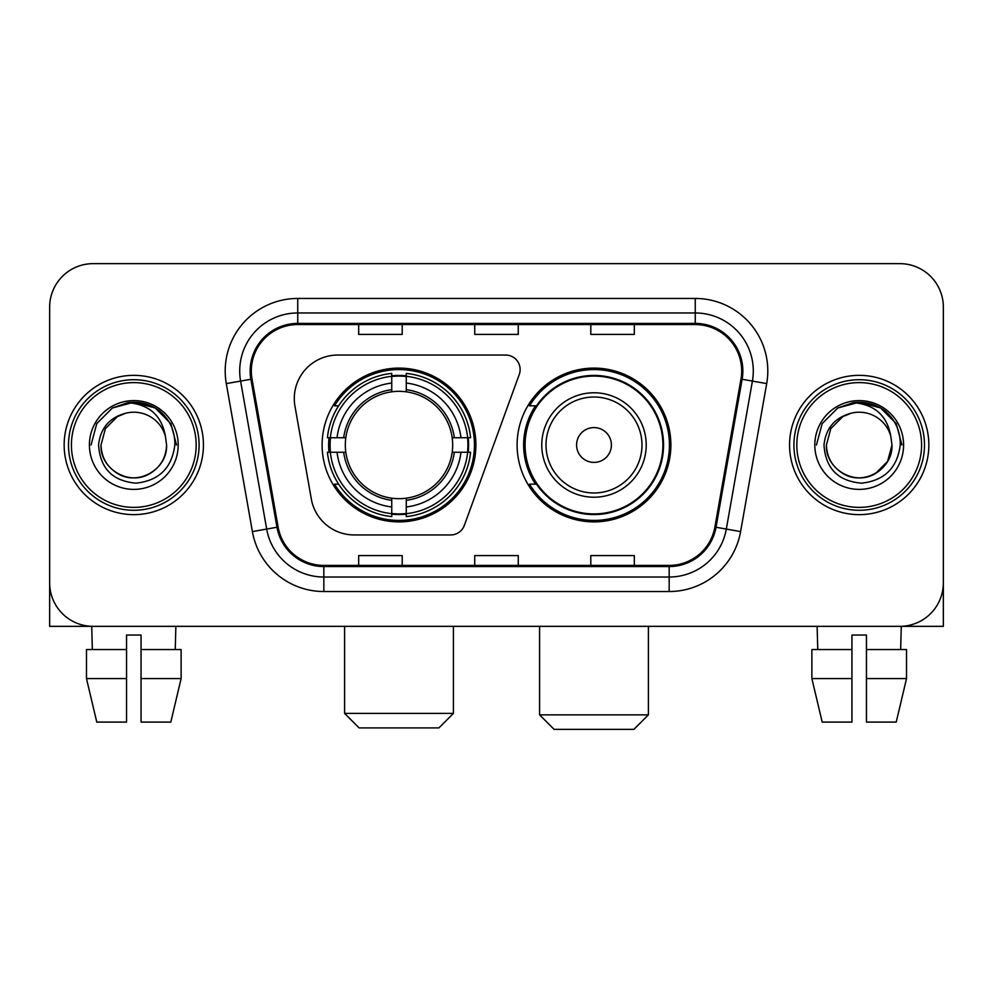 <?xml version="1.0" encoding="UTF-8"?>
<svg xmlns="http://www.w3.org/2000/svg" width="993" height="993" viewBox="0 0 993 993"><rect width="100%" height="100%" fill="white"/><g stroke="black" fill="none" stroke-linecap="round" stroke-linejoin="round"><path stroke-width="1.49" d="M294.288 398.565A43.518 43.518 0 0 0 294.946 406.125L311.318 498.982A43.518 43.518 0 0 0 354.178 534.942L450.698 534.942A14.51 14.51 0 0 0 464.339 525.396L519.252 374.51A14.51 14.51 0 0 0 505.623 355.047L337.806 355.047A43.518 43.518 0 0 0 294.288 398.565M517.105 445.001A76.895 76.895 0 0 0 594 521.884A76.895 76.895 0 0 0 670.883 445.001A76.895 76.895 0 0 0 594 368.105A76.895 76.895 0 0 0 517.105 445.001M322.117 445.001A76.895 76.895 0 0 0 399 521.884A76.895 76.895 0 0 0 475.895 445.001A76.895 76.895 0 0 0 399 368.105A76.895 76.895 0 0 0 322.117 445.001M329.018 452.249A70.366 70.366 0 0 1 329.018 437.739M535.537 484.162A70.366 70.366 0 0 1 535.537 405.827M49.65 307.172L49.65 582.829A43.518 43.518 0 0 0 93.168 626.347L899.832 626.347A43.518 43.518 0 0 0 943.35 582.829L943.35 307.172A43.518 43.518 0 0 0 899.832 263.642L93.168 263.642A43.518 43.518 0 0 0 49.65 307.172L49.65 582.829M64.16 445.001A69.634 69.634 0 0 0 133.794 514.635A69.634 69.634 0 0 0 203.441 445.001A69.634 69.634 0 0 0 133.794 375.354A69.634 69.634 0 0 0 64.16 445.001A69.634 69.634 0 0 0 133.794 514.635A69.634 69.634 0 0 0 203.441 445.001A69.634 69.634 0 0 0 133.794 375.354A69.634 69.634 0 0 0 64.16 445.001M789.559 445.001A69.634 69.634 0 0 0 859.206 514.635A69.634 69.634 0 0 0 928.84 445.001A69.634 69.634 0 0 0 859.206 375.354A69.634 69.634 0 0 0 789.559 445.001A69.634 69.634 0 0 0 859.206 514.635A69.634 69.634 0 0 0 928.84 445.001A69.634 69.634 0 0 0 859.206 375.354A69.634 69.634 0 0 0 789.559 445.001M251.316 371.01A46.423 46.423 0 0 1 297.739 324.574L695.261 324.574A46.423 46.423 0 0 1 740.977 379.065L714.886 527.047A46.423 46.423 0 0 1 669.17 565.414L323.83 565.414A46.423 46.423 0 0 1 278.114 527.047L252.023 379.065A46.423 46.423 0 0 1 251.316 371.01M250.149 371.01A47.59 47.59 0 0 0 250.869 379.264L276.973 527.246A47.59 47.59 0 0 0 323.83 566.569L669.17 566.569A47.59 47.59 0 0 0 716.027 527.246L742.131 379.264A47.59 47.59 0 0 0 695.261 323.42L297.739 323.42A47.59 47.59 0 0 0 250.149 371.01M226.305 383.596A72.539 72.539 0 0 1 297.739 298.459L695.261 298.459A72.539 72.539 0 0 1 766.695 383.596L740.604 531.59A72.539 72.539 0 0 1 669.17 591.53L323.83 591.53A72.539 72.539 0 0 1 252.396 531.59L226.305 383.596L240.591 381.076A58.028 58.028 0 0 1 297.739 312.969L695.261 312.969A58.028 58.028 0 0 1 752.409 381.076L726.317 529.07A58.028 58.028 0 0 1 669.17 577.02L323.83 577.02A58.028 58.028 0 0 1 266.683 529.07L240.591 381.076A58.028 58.028 0 0 1 239.71 371.01M899.832 263.642L93.168 263.642M93.168 626.347L899.832 626.347M775.061 626.347L943.35 626.347L943.35 307.172M716.027 527.246L726.317 529.07L752.409 381.076L766.695 383.596M474.741 324.574L474.741 334.405L518.259 334.405L518.259 324.574M358.672 324.574L358.672 334.405L402.202 334.405L402.202 324.574M590.798 324.574L590.798 334.405L634.328 334.405L634.328 324.574M518.259 565.414L518.259 555.583L474.741 555.583L474.741 565.414M402.202 565.414L402.202 555.583L358.672 555.583L358.672 565.414M634.328 565.414L634.328 555.583L590.798 555.583L590.798 565.414M49.65 568.319L49.65 626.347L217.939 626.347M86.478 649.559L86.478 678.579L96.78 722.097L86.478 678.579L86.478 649.559L126.545 649.559L126.545 635.048L141.056 635.048L141.056 649.559L181.123 649.559L181.123 678.579L170.808 722.097L181.123 678.579L141.056 678.579L141.056 649.559M175.873 626.347L175.24 649.559M126.545 649.559L126.545 722.097L96.78 722.097M86.478 678.579L126.545 678.579M170.808 722.097L141.056 722.097L141.056 678.579M91.728 626.347L92.349 649.559M196.18 445.001A62.385 62.385 0 0 0 133.794 382.615A62.385 62.385 0 0 0 71.409 445.001A62.385 62.385 0 0 0 133.794 507.386A62.385 62.385 0 0 0 196.18 445.001M199.084 445.001A65.29 65.29 0 0 0 133.794 379.711A65.29 65.29 0 0 0 68.505 445.001A65.29 65.29 0 0 0 133.794 510.278A65.29 65.29 0 0 0 199.084 445.001M166.588 445.001C166.141 457.363 160.68 466.822 150.191 473.388C129.76 486.483 99.896 469.242 101.013 445.001L105.407 428.604L117.397 416.601L125.664 413.237C109.416 417.656 100.392 428.244 98.58 445.001C100.119 468.411 112.619 481.133 136.091 483.169C159.041 480.649 171.95 467.926 174.83 445.001C175.091 431.235 169.989 419.853 159.525 410.841C150.005 403.89 139.417 401.172 127.774 402.661C149.211 404.362 161.76 415.57 165.409 436.287L166.588 445.001C166.141 457.363 160.68 466.822 150.191 473.388C129.76 486.483 99.896 469.242 101.013 445.001L105.407 428.604L117.397 416.601L125.664 413.237L117.397 416.601L105.407 428.604L101.013 445.001L105.407 428.604L117.397 416.601L125.664 413.237L117.397 416.601L105.407 428.604L101.013 445.001L105.407 428.604L117.397 416.601L125.664 413.237L117.397 416.601L105.407 428.604L101.013 445.001L105.407 428.604L117.397 416.601L125.664 413.237L117.397 416.601L105.407 428.604L101.013 445.001C101.447 457.363 106.921 466.822 117.397 473.388C137.841 486.483 167.705 469.242 166.588 445.001C166.141 457.363 160.68 466.822 150.191 473.388C129.76 486.483 99.896 469.242 101.013 445.001C99.896 469.242 129.76 486.483 150.191 473.388C160.68 466.822 166.141 457.363 166.588 445.001C166.141 457.363 160.68 466.822 150.191 473.388C129.76 486.483 99.896 469.242 101.013 445.001C101.447 457.363 106.921 466.822 117.397 473.388C137.841 486.483 167.705 469.242 166.588 445.001L165.409 436.287A32.794 32.794 0 0 0 125.664 413.237M89.407 445.001A44.4 44.4 0 0 0 133.794 489.388A44.4 44.4 0 0 0 178.194 445.001A44.4 44.4 0 0 0 133.794 400.601A44.4 44.4 0 0 0 89.407 445.001M137.158 477.608L136.115 477.707M127.774 402.661L112.42 407.962L96.768 423.614L91.033 445.001L96.768 423.614L112.42 407.962L133.794 402.239L155.181 407.962L170.833 423.614L176.555 445.001L170.833 423.614L155.181 407.962L133.794 402.239L112.42 407.962L96.768 423.614L91.033 445.001L96.768 423.614L112.42 407.962L133.794 402.239L155.181 407.962L170.833 423.614L176.555 445.001L170.833 423.614L155.181 407.962L133.794 402.239L112.42 407.962L96.768 423.614L91.033 445.001L96.768 423.614L112.42 407.962L133.794 402.239L155.181 407.962L170.833 423.614L176.555 445.001M438.906 727.906L359.106 727.906L344.596 713.396L453.416 713.396L438.906 727.906M406.261 513.679L406.261 516.596A71.955 71.955 0 0 0 470.595 452.249L467.678 452.249A69.063 69.063 0 0 1 406.261 513.679L406.261 506.964A62.385 62.385 0 0 0 460.963 452.249L452.187 452.249A53.684 53.684 0 0 0 406.261 391.813L406.261 376.322A69.063 69.063 0 0 1 467.678 437.739L470.595 437.739A71.955 71.955 0 0 0 406.261 373.405L406.261 376.322M330.334 452.249L327.417 452.249A71.955 71.955 0 0 0 391.751 516.596L391.751 513.679A69.063 69.063 0 0 1 330.334 452.249L337.049 452.249A62.385 62.385 0 0 0 391.751 506.964L391.751 498.188A53.684 53.684 0 0 0 452.187 452.249L454.335 452.249A55.807 55.807 0 0 1 406.261 500.323L406.261 506.964M391.751 376.322L391.751 373.405A71.955 71.955 0 0 0 327.417 437.739L330.334 437.739A69.063 69.063 0 0 1 391.751 376.322L391.751 383.037A62.385 62.385 0 0 0 337.049 437.739L345.812 437.739A53.684 53.684 0 0 0 391.751 498.188L391.751 500.323A55.807 55.807 0 0 1 343.677 452.249L337.049 452.249M330.47 452.249A68.914 68.914 0 0 1 330.47 437.739M406.261 376.471A68.914 68.914 0 0 0 391.751 376.471M467.542 437.739A68.914 68.914 0 0 1 467.542 452.249M467.678 437.739L460.963 437.739A62.385 62.385 0 0 0 406.261 383.037M460.963 452.249L467.678 452.249M391.751 506.964L391.751 513.679M452.187 437.739L460.963 437.739M406.261 498.275L406.261 500.323M391.751 498.188A53.684 53.684 0 0 1 345.812 452.249L343.677 452.249M406.261 513.53A68.914 68.914 0 0 1 391.751 513.53M337.049 437.739L330.334 437.739M391.751 391.714L391.751 383.037M406.261 391.813A53.684 53.684 0 0 0 345.812 437.739L343.677 437.739A55.807 55.807 0 0 1 391.751 389.666M406.261 391.714L406.261 389.666A55.807 55.807 0 0 1 454.335 437.739M338.638 405.827L334.529 405.827A75.443 75.443 0 0 1 474.443 445.001A75.443 75.443 0 0 1 334.529 484.162L338.638 484.162M633.894 729.359L554.094 729.359L539.584 714.848L648.404 714.848L633.894 729.359M611.403 445.001A17.415 17.415 0 0 0 594 427.586A17.415 17.415 0 0 0 576.585 445.001A17.415 17.415 0 0 0 594 462.403A17.415 17.415 0 0 0 611.403 445.001M646.22 445.001A52.232 52.232 0 0 0 594 392.769A52.232 52.232 0 0 0 541.768 445.001A52.232 52.232 0 0 0 594 497.22A52.232 52.232 0 0 0 646.22 445.001A52.232 52.232 0 0 1 594 497.22A52.232 52.232 0 0 1 541.768 445.001M662.902 445.001A68.914 68.914 0 0 0 594 376.086A68.914 68.914 0 0 0 525.086 445.001A68.914 68.914 0 0 0 594 513.915A68.914 68.914 0 0 0 662.902 445.001M669.431 445.001A75.443 75.443 0 0 1 529.517 484.162L536.505 484.162A69.56 69.56 0 0 0 640.013 497.158A69.56 69.56 0 0 0 640.013 392.831A69.56 69.56 0 0 0 536.505 405.827L529.517 405.827A75.443 75.443 0 0 1 669.431 445.001M811.877 649.559L811.877 678.579L822.192 722.097L811.877 678.579L811.877 649.559L851.944 649.559L851.944 635.048L866.455 635.048L866.455 649.559L906.522 649.559L906.522 678.579L896.22 722.097L906.522 678.579L866.455 678.579L866.455 649.559M901.272 626.347L900.651 649.559M851.944 649.559L851.944 722.097L822.192 722.097M811.877 678.579L851.944 678.579M896.22 722.097L866.455 722.097L866.455 678.579M817.127 626.347L817.76 649.559M921.591 445.001A62.385 62.385 0 0 0 859.206 382.615A62.385 62.385 0 0 0 796.82 445.001A62.385 62.385 0 0 0 859.206 507.386A62.385 62.385 0 0 0 921.591 445.001M924.495 445.001A65.29 65.29 0 0 0 859.206 379.711A65.29 65.29 0 0 0 793.916 445.001A65.29 65.29 0 0 0 859.206 510.278A65.29 65.29 0 0 0 924.495 445.001M890.808 436.287L891.987 445.001C891.553 457.363 886.079 466.822 875.603 473.388C855.159 486.483 825.295 469.242 826.412 445.001L830.806 428.604L842.809 416.601L851.063 413.237A32.794 32.794 0 0 1 890.808 436.287L891.987 445.001C891.553 457.363 886.079 466.822 875.603 473.388C855.159 486.483 825.295 469.242 826.412 445.001L830.806 428.604L842.809 416.601L851.063 413.237C834.815 417.656 825.791 428.244 823.991 445.001C825.531 468.411 838.03 481.133 861.502 483.169C884.44 480.649 897.349 467.926 900.241 445.001C900.49 431.235 895.388 419.853 884.924 410.841C875.404 403.89 864.829 401.172 853.173 402.661C874.622 404.362 887.159 415.57 890.808 436.287L891.987 445.001L887.593 461.385L875.603 473.388M826.412 445.001L830.806 428.604L842.809 416.601L851.063 413.237L842.809 416.601L830.806 428.604L826.412 445.001L830.806 428.604L842.809 416.601L851.063 413.237L842.809 416.601L830.806 428.604L826.412 445.001C826.859 457.363 832.32 466.822 842.809 473.388C863.24 486.483 893.104 469.242 891.987 445.001C891.553 457.363 886.079 466.822 875.603 473.388C855.159 486.483 825.295 469.242 826.412 445.001L830.806 428.604L842.809 416.601L851.063 413.237L842.809 416.601L830.806 428.604L826.412 445.001L830.806 428.604L842.809 416.601M814.806 445.001A44.4 44.4 0 0 0 859.206 489.388A44.4 44.4 0 0 0 903.593 445.001A44.4 44.4 0 0 0 859.206 400.601A44.4 44.4 0 0 0 814.806 445.001M862.557 477.608L861.527 477.707M816.445 445.001L822.167 423.614L837.819 407.962L859.206 402.239L880.58 407.962L896.232 423.614L901.967 445.001L896.232 423.614L880.58 407.962L859.206 402.239L837.819 407.962L822.167 423.614L816.445 445.001L822.167 423.614L837.819 407.962L859.206 402.239L880.58 407.962L896.232 423.614L901.967 445.001L896.232 423.614L880.58 407.962L859.206 402.239L837.819 407.962L822.167 423.614L816.445 445.001L822.167 423.614L837.819 407.962L859.206 402.239L880.58 407.962L896.232 423.614L901.967 445.001L896.232 423.614L880.58 407.962L859.206 402.239L837.819 407.962L822.167 423.614L816.445 445.001L822.167 423.614L837.819 407.962L853.173 402.661M695.261 298.459L695.261 323.42M240.591 381.076L250.869 379.264M323.83 591.53L323.83 566.569M669.17 566.569L669.17 591.53M252.396 531.59L276.973 527.246M742.131 379.264L752.409 381.076M297.739 298.459L297.739 323.42M726.317 529.07L740.604 531.59M406.261 498.188A53.684 53.684 0 0 0 452.187 452.249M391.751 514.175A69.56 69.56 0 0 0 406.261 514.175M468.187 452.249A69.56 69.56 0 0 0 468.187 437.739M406.261 375.813A69.56 69.56 0 0 0 391.751 375.813M641.975 445.001A47.974 47.974 0 0 0 594 397.014A47.974 47.974 0 0 0 546.013 445.001A47.974 47.974 0 0 0 594 492.975A47.974 47.974 0 0 0 641.975 445.001M453.416 626.347L453.416 713.396M344.596 626.347L344.596 713.396M648.404 626.347L648.404 714.848M539.584 626.347L539.584 714.848"/></g></svg>
